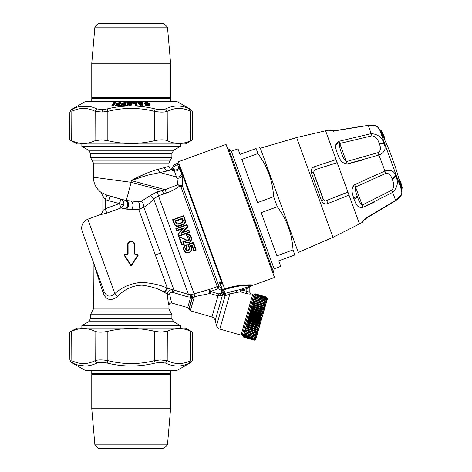 <?xml version="1.0" encoding="UTF-8"?>
<svg xmlns="http://www.w3.org/2000/svg" width="472" height="472" viewBox="0 0 472 472"><rect width="100%" height="100%" fill="white"/><g stroke="black" fill="none" stroke-linecap="round" stroke-linejoin="round"><path stroke-width="0.71" d="M347.876 192.015L325.462 200.966L323.444 199.603L313.603 172.575L314.281 170.239L315.414 169.601L337.173 162.604M337.203 162.687L323.314 167.112M383.488 137.364A236 236 0 0 1 389.919 151.943L395.164 166.356A236 236 0 0 1 399.607 181.661M380.025 130.968L380.762 130.703L380.031 130.998L380.196 131.452L380.467 131.995L381.146 131.753A236.708 222.43 -20 0 1 383.824 136.91L383.299 137.399L380.473 132.007L400.746 187.703L401.424 187.467A236.708 222.43 -20 0 0 401.147 186.151L401.66 186.198L401.353 185.018A235.316 80.482 160 0 0 401.176 184.564A237.162 222.855 -20 0 0 400.881 183.254A235.493 80.541 -20 0 1 401.064 183.702L400.781 183.059M383.824 136.91L383.919 137.175A235.292 80.476 -20 0 0 383.824 136.91L384.196 136.555A235.764 80.635 -20 0 0 384.031 136.095A237.18 222.873 160 0 0 381.341 130.927L381.506 131.381A237.18 222.873 -20 0 1 384.196 136.555A0.472 0.443 160.5 0 1 383.919 137.175L383.299 137.399M395.896 176.463L392.35 179.625C394.344 184.233 394.132 187.779 391.713 190.263L392.698 192.369C397.53 187.419 398.592 182.098 395.878 176.41L395.624 175.755C394.262 170.947 390.698 169.365 384.922 171.006L378.013 152.627C380.762 151.04 381.164 148.025 379.234 143.588L384.002 143.783C382.426 137.676 378.19 134.284 371.311 133.6L338.884 141.305C333.173 144.804 336.471 149.311 337.209 153.176C339.108 156.562 339.822 163.07 347.127 163.943L379.087 154.963C384.774 152.362 386.409 148.633 384.002 143.783L384.232 144.45M373.081 125.511L375.677 126.136M376.001 125.971L378.066 127.475C378.326 126.425 375.104 125.794 368.39 125.581L371.906 135.853C375.358 136.196 377.801 138.774 379.234 143.588M399.654 183.171L400.368 183.213L399.654 183.171L401.052 188.759L401.796 188.487A234.537 80.216 160 0 0 401.631 188.033L400.887 188.304M399.442 181.749L400.162 181.791L399.442 181.749L399.796 183.337M383.677 137.293L384.373 139.205A0.472 0.366 -20 0 0 384.674 138.656L384.102 137.092M401.135 188.759L401.814 192.718L401.212 195.166L401.814 192.718C402.687 193.355 400.622 195.915 395.619 200.388L395.507 200.688M399.259 197.426L400.858 195.26M380.762 154.279L379.163 154.94M335.185 130.785L368.113 125.422M335.114 130.939C329.875 130.72 327.78 130.449 328.819 130.119L325.586 130.779L348.991 195.083L327.981 203.509C325.226 204.494 323.096 203.65 321.585 200.966A2.36 0.673 160 0 0 323.344 199.803L313.402 172.487L311.308 172.722C310.741 169.702 311.827 167.684 314.576 166.669L336.082 159.613M338.808 141.329L335.757 145.641M391.713 190.263L362.225 205.066L354.667 184.67C349.846 189.549 353.05 194.747 353.664 198.34L357.151 195.78C355.646 192.387 355.139 189.443 355.628 186.947L385.606 173.484L384.922 171.006L354.667 184.67L352.979 186.44M368.29 125.399L369.606 125.263M370.555 125.245L371.352 125.286M395.624 175.755L392.138 179.059C390.763 174.758 388.586 172.899 385.606 173.484M400.321 185.809L401.047 185.543L401.147 186.151L400.474 186.399M399.802 181.59L399.106 179.679A0.472 0.366 -20 0 1 399.684 179.909L399.672 179.862A0.472 0.472 0 0 0 399.082 179.578M381.642 131.936L382.214 132.142L381.5 130.862A0.472 0.466 -35 0 1 381.529 130.915L382.349 132.408A237.18 237.18 0 0 0 382.078 131.871M382.208 132.555A0.472 0.454 -27.8 0 0 382.214 132.142L383.093 133.965L382.816 134.573M341.604 198.075L348.991 195.083L359.487 223.923L362.39 222.353C362.998 222.194 361.192 221.781 366.679 217.675L395.619 200.388L392.698 192.369L362.909 207.308C356.289 208.299 355.912 202.736 353.994 199.296L353.664 198.34M349.953 163.3L363.269 159.878M374.927 201.851L362.879 207.326M354.024 199.367L357.434 196.57L357.151 195.78M364.98 219.533L366.856 217.857L395.63 200.718C399.389 197.886 401.247 196.033 401.218 195.154L401.194 195.196M395.66 200.594L396.828 199.792M397.489 199.261L398.333 198.441M338.884 141.305L339.799 143.464L371.906 135.853M347.127 163.943L339.799 143.464C339.303 146.102 339.899 149.299 341.592 153.052C342.678 156.922 344.277 159.766 346.395 161.583L378.013 152.627M311.266 172.593L321.585 200.966M333.427 131.104L329.721 130.006L328.819 130.119M400.976 183.136A237.18 222.873 -20 0 0 400.675 181.826A235.764 80.635 -20 0 1 400.84 182.28A237.18 222.873 160 0 1 401.141 183.59L400.74 183.856L401.141 183.59L401.448 184.77A235.493 80.541 -20 0 1 401.601 185.23A237.162 222.855 160 0 1 401.896 186.54A235.316 80.482 160 0 0 401.743 186.08L401.825 186.652A237.18 222.873 160 0 1 402.103 187.968L401.825 186.664M401.796 188.487A0.472 0.443 -19.5 0 0 402.103 187.968L402.103 187.968A235.003 80.376 160 0 0 401.938 187.514A237.18 222.873 -20 0 0 401.66 186.198M401.312 184.269A0.472 0.425 -15.6 0 1 401.495 184.517L401.991 186.481L401.377 186.163M401.3 184.239A0.472 0.472 0 0 1 401.489 184.499L402.256 187.856L401.955 188.399L402.256 187.856M401.996 188.387A0.472 0.472 0 0 0 402.268 187.921L401.991 186.481A0.472 0.448 -13.7 0 1 401.873 186.882M362.39 222.353L365.352 218.329L362.39 222.353M362.909 207.308L362.225 205.066C360.148 203.367 358.549 200.535 357.434 196.57L358.738 195.514M315.414 169.601L314.576 166.669M313.603 172.575L314.281 170.239M325.462 200.966L323.444 199.603M326.742 200.724L327.981 203.509M94.884 27.14L167.477 27.14L163.937 23.6L98.424 23.6L94.884 27.14L91.769 63.248L91.769 97.397L170.593 97.397L170.593 63.248L91.769 63.248M91.769 97.397L92.713 97.94L169.649 97.94L170.593 97.397M169.649 97.94L170.593 98.483L91.769 98.483L91.769 101.48M89.503 106.483L80.446 106.401M72.865 108.896C70.735 109.882 70.735 109.882 72.865 108.896C80.712 105.02 88.683 105.02 96.784 108.896L102.489 109.598L107.262 108.896C123.216 105.02 139.163 105.02 155.099 108.896C159.66 109.882 163.153 109.882 165.583 108.896C173.684 105.02 181.655 105.02 189.502 108.896C191.626 109.882 191.626 109.882 189.502 108.896L190.546 111.333C193.166 112.324 193.166 112.324 190.546 111.333L190.653 140.697C193.29 139.529 193.29 139.529 190.653 140.697C182.888 144.361 175.106 144.361 167.312 140.697C164.368 139.529 160.102 139.529 154.521 140.697C138.963 144.361 123.404 144.361 107.84 140.697L101.751 139.854L95.049 140.697C87.255 144.361 79.473 144.361 71.709 140.697C69.071 139.529 69.071 139.529 71.709 140.697L71.821 111.333L72.865 108.896M181.337 106.3L179.218 106.064M119.445 102.194L119.115 102.684L119.445 102.194L120.608 102.212L120.856 102.625L119.493 105.604L118.791 105.976L119.245 105.704L115.787 105.988L115.416 105.94L115.658 105.669A0.472 0.395 -155.5 0 0 116.023 105.805L118.029 105.793L118.743 105.162L118.106 104.766L115.852 104.819L115.923 106.029L115.327 105.704L115.634 105.976L115.327 105.704L115.876 104.713L115.05 105.604L115.634 105.976M118.844 102.577L118.448 103.445L116.92 103.456L116.094 104.341L116.608 104.701L115.876 104.713M124.431 102.194L124.16 102.684L124.431 102.194L125.617 102.212L125.947 102.625L125.133 105.604L124.696 105.893L125.44 103.161L124.702 103.156L125.098 103.303L124.354 106.029M123.888 102.577L123.652 103.445L121.54 103.858L121.41 104.341L122.006 104.701L120.714 105.126L121.027 105.94L124.502 105.94L125.44 103.161A0.472 0.401 15.3 0 1 125.098 103.303L125.599 102.312L125.947 102.625M129.375 104.867L129.399 104.772A0.354 0.354 0 0 0 129.157 104.684L129.605 105.274L129.157 104.684L127.139 104.341L127.528 103.468L126.744 103.097L126.779 102.625L127.257 102.212L130.968 102.212L131.381 102.625L131.157 105.604L130.478 105.976L130.886 105.704L130.903 103.161L127.611 103.161L130.543 103.303L130.337 106.029M129.169 104.755L127.062 104.713L126.555 105.604L127.074 105.94L130.886 105.704L130.903 103.161A0.472 0.407 4.4 0 1 130.543 103.303L130.962 102.312L131.381 102.625M111.87 105.604L112.743 106.035L114.395 103.285L113.947 102.695L112.177 105.946L111.87 105.604L113.675 102.589L114.324 102.194L115.457 102.194L115.634 102.589L113.829 105.604L113.115 105.982L114.79 103.285A0.472 0.384 31 0 0 115.097 103.15L113.593 105.704L112.56 105.999L112.177 105.946L114.029 103.15A0.472 0.384 -149 0 0 114.395 103.285L114.79 103.285L113.138 106.035M134.927 103.474L135.098 105.58L135.694 105.929L137.181 105.604L136.691 105.893L136.361 103.161L133.051 103.161L135.989 103.161L136.331 102.312L132.626 102.312L133.051 103.161L132.709 103.161A0.472 0.407 173.1 0 0 133.063 103.303L133.092 103.521M134.933 103.504L135.098 103.563A0.354 0.307 173.1 0 0 134.839 103.462L132.962 103.474L132.549 103.203L132.614 102.212L132.278 103.097L132.962 103.474L132.219 102.625M137.181 105.604L136.815 102.625L136.325 102.212L132.614 102.212M141.447 102.2L141.264 102.725A0.354 0.307 -167.9 0 0 141.045 102.619L141.447 102.2L142.691 102.229L143.175 102.855L142.29 105.893L142.745 103.173L141.854 103.161L142.314 103.309L141.73 106.017M139.706 103.722L141.488 103.722L141.069 102.725L139.836 102.725L139.677 103.58L139.205 103.498L141.458 103.58L141.264 102.725L137.883 102.229L137.812 102.855L140.349 105.675L142.048 105.946M148.261 104.288L148.757 105.185L147.335 103.569L144.928 103.864L144.473 103.309C145.234 101.557 146.898 101.704 149.471 103.746L149.966 104.642L148.886 106.005M147.488 103.704L147.984 104.601L147.134 104.66C145.931 103.893 145.37 104.029 145.453 105.073L146.043 105.504C147.83 106.318 149.146 106.318 150.002 105.504L149.966 104.642M144.697 103.415L145.116 103.97L144.697 103.415C145.376 101.663 146.869 101.805 149.187 103.846L149.648 105.61L149.034 104.159C147.293 102.967 145.954 102.872 145.004 103.881L144.473 103.309M149.471 103.746L148.662 104.294C147.217 103.102 146.096 103.014 145.299 104.017M148.757 105.185C148.662 106.076 147.895 106.153 146.456 105.403L146.096 105.462M149.158 105.191L148.662 104.294M146.403 103.521L145.718 104.041M145.789 105.327L146.733 105.268L146.922 104.766L148.456 105.049C148.462 105.94 147.883 106.011 146.733 105.268L146.456 105.403M145.624 105.108L146.172 105.504L150.002 105.504M146.231 105.61L145.683 105.173C145.518 104.135 145.931 103.999 146.922 104.766L147.134 104.66M147.96 104.147L147.512 103.675L147.984 104.601M146.568 103.645L145.718 104.07M146.167 103.97L144.815 103.663M169.649 374.06L92.713 374.06L91.769 374.603L170.593 374.603L169.649 374.06L170.593 373.517L170.593 370.52M167.477 444.86L94.884 444.86L98.424 448.4L163.937 448.4L167.477 444.86L170.593 408.752L170.593 374.603M92.713 374.06L91.769 373.517L170.593 373.517M141.152 104.188L141.258 104.707L140.343 104.33L140.98 104.052L141.547 104.843L140.402 104.843L140.685 104.707L140.326 104.058L141.152 104.188L140.591 104.052M129.263 103.498L127.705 103.51L128.006 104.406L127.635 104.406A0.472 0.407 -175.6 0 0 128 104.548L129.594 104.406L129.257 103.427L129.723 103.769L127.074 103.303M121.451 106.029L121.51 105.805A0.472 0.401 -164.8 0 1 121.145 105.669L120.997 105.226L121.08 105.893L123.587 105.657L123.351 104.684L123.811 105.02L121.245 104.819L121.51 105.805L123.564 105.793L124.171 105.162L123.505 104.766L123.747 105.274L123.593 104.831M115.268 105.126L115.658 105.669L118.071 105.657L117.858 104.831L118.271 105.274L118.159 104.831M141.093 102.418L141.883 103.303A0.472 0.413 -167.6 0 1 141.6 103.161L141.464 102.3L142.709 102.33L142.237 105.775L142.556 105.675M141.488 103.722L141.842 103.498M141.63 104.465L141.547 104.843M140.066 104.465L140.402 104.843M127.983 104.766L129.588 104.542L130.071 103.905L129.517 103.58M127.918 104.737L127.062 104.819L127.416 105.669L127.051 105.669A0.472 0.407 -175.6 0 0 127.416 105.805L129.493 105.793L129.977 105.162L129.416 104.831M127.818 104.808L129.145 104.831L129.499 105.657L129.959 105.415M129.623 105.02L129.977 105.162M129.588 104.542L130.054 104.159M129.723 103.769L130.071 103.905M124.443 104.159L123.924 103.545A0.354 0.301 -164.8 0 0 123.652 103.445L123.93 104.406L124.16 102.684L123.924 103.545L122.071 103.557L122.36 104.406L121.971 104.406A0.472 0.401 -164.8 0 0 122.336 104.548L123.906 104.542L124.679 103.291A0.472 0.401 -164.7 0 1 124.325 103.156L124.702 103.156L124.413 102.294L125.617 102.212M124.101 105.415L123.747 105.274L123.564 105.793M123.811 105.02L124.171 105.162M119.204 104.159L118.72 103.545A0.354 0.295 -155.5 0 0 118.448 103.445L118.643 104.406L119.239 103.156A0.472 0.395 -155.5 0 0 119.593 103.291L119.416 102.294L120.572 102.312L120.006 103.303A0.472 0.395 24.5 0 0 120.33 103.161L119.091 105.893L120.33 103.161L119.239 103.156L119.115 102.684L118.72 103.545L116.891 103.557L117.109 104.406L116.702 104.406A0.472 0.395 -155.5 0 0 117.068 104.548L118.602 104.542L120.006 103.303L118.761 106.029M118.631 105.415L118.271 105.274L118.029 105.793M118.389 105.02L118.743 105.162M139.205 103.498L138.556 103.173L139.299 103.161L138.992 103.161L139.151 102.3L137.907 102.33L138.243 103.173M139.482 103.362L139.423 102.524L139.836 102.725L139.482 103.362M141.01 106.017L138.591 103.309A0.472 0.36 138 0 1 138.385 103.291M135.098 103.563L135.358 105.681L135.305 103.769L135.647 103.905L135.906 106.023M134.567 103.51L135.647 103.905M136.331 106.029L135.995 103.303A0.472 0.407 -6.9 0 0 136.361 103.161L136.904 105.704L136.526 105.976L136.904 105.704M127.257 102.212L127.611 103.161L127.239 103.161A0.472 0.407 -175.6 0 0 127.605 103.303L127.587 103.521M127.228 103.386L127.056 102.725L127.228 103.386M127.174 103.858L127.623 104.631L127.576 103.557M127.399 106.029L129.493 105.793M126.59 105.126L127.033 105.893L127.062 104.713M122.277 104.766L123.906 104.542M121.54 103.858L121.906 104.631L122.089 103.456M123.387 104.755L122.095 104.66A0.354 0.354 0 0 0 122.083 104.66L121.746 104.566M116.431 104.589L116.59 103.964L116.372 104.442L116.967 104.766L118.602 104.542M117.032 104.755L116.702 104.66A0.354 0.354 0 0 1 116.726 104.66L117.935 104.684A0.354 0.354 0 0 1 118.159 104.76L118.33 104.902M142.691 102.229L142.314 103.309A0.472 0.413 12.5 0 0 142.745 103.173L143.175 102.855M139.635 102.418L139.128 102.2M138.078 102.961L137.907 102.33L140.868 105.946M136.815 102.625L136.325 102.212M135.788 105.97L135.098 105.58M115.634 102.589L115.416 102.294L114.843 103.15L114.442 103.15L114.289 102.294L113.675 102.589M126.779 102.625L130.968 102.212M126.744 103.097L127.405 103.474M127.139 104.341L127.8 104.719M120.714 105.126L121.263 104.713M120.584 105.604L121.21 105.976M120.608 102.212L120.856 102.625M116.313 103.858L116.92 103.456M116.702 104.66L116.094 104.341M94.884 444.86L91.769 408.752L170.593 408.752M115.457 102.194L114.324 102.194M254.325 340.106L255.482 339.498L254.302 340.188L242.98 336.855M254.343 340.035L255.553 339.25L254.414 339.787L243.109 336.394L243.003 336.784M254.414 339.787L243.074 336.536M254.455 339.645L255.688 338.778L254.573 339.238L243.286 335.781L243.109 336.394M254.573 339.238L243.227 335.987M254.632 339.032L255.883 338.088L254.792 338.465L243.528 334.937L243.286 335.781M254.792 338.465L243.452 335.214M242.956 336.937L254.302 340.188L255.759 339.38L267.471 298.546L266.656 297.089L255.293 293.92M254.874 338.188L256.078 337.403L255.081 337.474L256.385 336.347L255.423 336.276L255.535 335.881L256.827 334.796L255.818 334.89L255.948 334.43L257.151 333.674L257.246 333.332L256.272 333.32L256.414 332.813L257.606 332.087L257.712 331.71L256.768 331.592L256.921 331.037L258.219 329.952L257.305 329.716L258.756 328.069L257.871 327.727L258.054 327.102L259.329 326.081L258.473 325.633L258.662 324.984L259.919 324.022L259.098 323.462L259.287 322.795L260.391 322.376L260.526 321.904L259.736 321.243L259.924 320.565L261.004 320.228L261.14 319.75L260.379 318.989L260.573 318.311L261.624 318.069L261.759 317.591L261.022 316.736L261.217 316.057L262.243 315.916L262.379 315.443L261.665 314.505L261.854 313.839L262.851 313.797L262.29 312.317L262.479 311.667L263.441 311.738L263.571 311.29L262.898 310.198L263.081 309.573L264.007 309.75L264.131 309.325L263.482 308.169L263.647 307.579L264.55 307.868L264.668 307.467L264.031 306.257L264.19 305.708L265.058 306.104L264.686 303.974L265.524 304.481L265.004 302.859L265.134 302.404L265.942 303.012L265.535 301.012L266.385 301.46L265.777 300.151L265.878 299.814L266.692 300.404L266.161 298.817L266.934 299.543L266.385 298.044L267.123 298.9L266.544 297.49L255.269 293.991M266.503 297.631L255.199 294.239M266.385 298.044L255.039 294.788L255.157 294.38M266.326 298.251L255.039 294.788M266.161 298.817L254.821 295.566L254.98 295M266.084 299.095L254.821 295.566M265.878 299.814L254.532 296.558L254.738 295.844M265.777 300.151L254.438 296.9L254.532 296.558M265.535 301.012L254.19 297.761L254.438 296.9M265.417 301.413L254.078 298.162L254.19 297.761M265.134 302.404L253.788 299.154L254.078 298.162M265.004 302.859L253.659 299.608L253.788 299.154M264.686 303.974L253.34 300.723L253.198 301.23L264.538 304.481M264.19 305.708L252.844 302.452L252.685 303.006L264.031 306.257M263.647 307.579L252.308 304.328L252.137 304.918L263.482 308.169M263.081 309.573L251.735 306.322L251.558 306.942L262.898 310.198M262.479 311.667L251.133 308.417L250.951 309.06L262.29 312.317M261.854 313.839L250.514 310.582L250.319 311.249L261.665 314.505M261.217 316.057L249.877 312.806L249.682 313.485L261.022 316.736M260.379 318.989L249.033 315.738L249.228 315.06L260.573 318.311M259.924 320.565L248.585 317.314L248.756 316.718L261.004 320.228M259.736 321.243L248.39 317.986L248.585 317.314M259.287 322.795L247.942 319.544L247.753 320.211L259.098 323.462M258.662 324.984L247.316 321.733L247.133 322.382L258.473 325.633M258.054 327.102L246.708 323.851L246.531 324.471L257.871 327.727M257.47 329.126L246.13 325.875L246.384 324.984L258.632 328.494M257.305 329.716L245.959 326.465L246.13 325.875M256.921 331.037L245.582 327.786L245.853 326.836L258.101 330.353M256.768 331.592L245.422 328.335L245.582 327.786M256.414 332.813L245.074 329.562L245.357 328.571L257.606 332.087M256.272 333.32L244.927 330.064L245.074 329.562M255.948 334.43L244.608 331.179L244.897 330.158L257.151 333.674M255.818 334.89L244.478 331.633L244.608 331.179M255.535 335.881L244.195 332.624L244.478 331.633M255.423 336.276L244.077 333.026L244.195 332.624M255.175 337.138L243.835 333.881L243.528 334.937M255.081 337.474L243.735 334.223M256.078 337.403L255.724 337.303M266.633 297.171L267.294 298.298L266.656 297.089L255.317 293.832M266.544 297.49L267.223 298.552L266.615 297.242M256.385 336.347L255.859 336.2M244.077 333.026L243.835 333.881M256.738 335.096L255.96 334.872M259.199 326.53L246.95 323.019L246.708 323.851M259.783 324.482L247.534 320.972L247.316 321.733M260.391 322.376L248.136 318.865L247.942 319.544M261.624 318.069L249.375 314.558L249.228 315.06M262.243 315.916L249.989 312.405L249.877 312.806M262.851 313.797L250.597 310.287L250.514 310.582M263.441 311.738L251.133 308.417M264.007 309.75L251.735 306.322M266.692 300.404L266.332 300.298M266.385 301.46L265.86 301.313M266.025 302.711L265.246 302.487M265.618 304.139L253.37 300.629L253.659 299.608M265.164 305.732L252.915 302.216L253.198 301.23M264.668 307.467L252.414 303.95L252.685 303.006M264.131 309.325L251.883 305.809L252.137 304.918M263.571 311.29L251.316 307.773L251.558 306.942M262.981 313.337L250.732 309.821L250.951 309.06M262.379 315.443L250.125 311.933L250.319 311.249M261.759 317.591L249.511 314.075L249.682 313.485M249.033 315.738L248.892 316.24L261.14 319.75M260.526 321.904L248.278 318.388L248.39 317.986M259.919 324.022L247.67 320.506L247.753 320.211M259.329 326.081L247.133 322.382M258.756 328.069L246.531 324.471M107.262 108.896L107.84 111.333L102.046 112.035L95.161 111.333L96.784 108.896M71.821 111.333C69.195 112.324 69.195 112.324 71.821 111.333C79.615 107.457 87.397 107.457 95.161 111.333L95.049 140.697M107.84 140.697L107.84 111.333C123.41 107.457 138.969 107.457 154.521 111.333C160.061 112.324 164.291 112.324 167.206 111.333L165.583 108.896M154.521 140.697L154.521 111.333L155.099 108.896M243.216 336.029L242.083 335.704L242.803 333.185L253.924 294.416L255.057 294.74M84.571 101.952L71.272 109.634L69.856 112.076L69.732 139.824L76.901 143.96L185.461 143.96L192.629 139.824L192.511 112.076L191.095 109.634L177.791 101.952L84.571 101.952L86.341 101.48L176.021 101.48L177.791 101.952M189.502 363.104C191.626 362.118 191.626 362.118 189.502 363.104C181.655 366.98 173.678 366.98 165.583 363.104L159.872 362.402L155.099 363.104C139.157 366.98 123.21 366.98 107.262 363.104C102.707 362.118 99.214 362.118 96.784 363.104C88.683 366.98 80.712 366.98 72.865 363.104C70.735 362.118 70.735 362.118 72.865 363.104L71.821 360.667C69.195 359.676 69.195 359.676 71.821 360.667L71.709 331.303C69.071 332.471 69.071 332.471 71.709 331.303C79.479 327.639 87.255 327.639 95.049 331.303C97.999 332.471 102.259 332.471 107.84 331.303C123.404 327.639 138.963 327.639 154.521 331.303L160.616 332.146L167.312 331.303C175.106 327.639 182.888 327.639 190.653 331.303C193.29 332.471 193.29 332.471 190.653 331.303L190.546 360.667L189.502 363.104M77.502 364.897L84.73 365.989M190.546 360.667C193.166 359.676 193.166 359.676 190.546 360.667C182.747 364.543 174.97 364.543 167.206 360.667L160.315 359.965L154.521 360.667C138.963 364.543 123.404 364.543 107.84 360.667C102.3 359.676 98.076 359.676 95.161 360.667L96.784 363.104M107.84 331.303L107.84 360.667L107.262 363.104M154.521 331.303L154.521 360.667L155.099 363.104M167.312 331.303L167.206 360.667L165.583 363.104M81.857 146.32L88.701 150.273L173.661 150.273L180.505 146.32L81.857 146.32L81.857 143.96M180.505 143.96L180.505 146.32L87.898 146.32M271.494 261.612L231.333 151.27L228.713 149.075L273.518 272.173L274.114 268.81L271.494 261.612M249.181 287.46L249.181 291.649L249.181 287.46L246.821 288.528L246.419 287.424L249.959 286.351L249.181 287.501L249.959 286.351M248.49 291.855L249.181 291.649L248.49 291.855L242.561 290.079L246.821 288.528L246.821 291.301L246.201 293.466L240.331 291.784L242.561 290.079L242.16 288.976L246.419 287.424M177.791 370.048L191.095 362.366L192.511 359.924L192.629 332.176L185.461 328.04L76.901 328.04L69.732 332.176L69.856 359.924L71.272 362.366L84.571 370.048L177.791 370.048L176.021 370.52L86.341 370.52L84.571 370.048M173.661 150.273L171.891 153.341L171.891 157.3L168.941 163.047L168.941 166.392L157.984 169.318C149.996 171.525 141.063 175.277 131.181 180.575L145.24 173.82M88.701 150.273L90.471 153.341L171.891 153.341M174.817 164.309L175.277 165.566L174.61 166.179L173.543 165.684L174.876 164.462L177.283 163.583L177.684 164.693L178.186 163.625L177.23 163.43L174.817 164.309L173.489 165.524L172.009 168.699L170.203 169.1L170.351 169.501L172.003 169L173.124 169.383L172.823 170.504L170.351 169.501M246.201 293.466C248.939 294.091 250.502 294.239 250.897 293.903L249.181 291.525M250.892 293.79L252.721 294.316L241.015 335.149L219.81 329.072L229.899 293.885L229.746 291.985L236.702 290.368L236.814 292.463L229.899 293.885L240.331 291.784L240.242 289.596L242.16 288.976M236.702 290.368L240.242 289.596M229.899 293.885L226.123 295.401L223.964 290.416L224.902 289.548C234.696 286.539 242.484 285.188 248.266 285.501L252.319 285.53L249.959 286.392M182.947 220.996L182.192 218.919L175.82 221.22L176.581 223.315L175.826 221.238L182.186 218.902L182.947 220.996L182.334 222.312L183.36 220.737L182.463 222.672L182.334 222.312L177.897 223.929L176.103 223.374L175.177 220.837L175.82 221.22M172.191 169.212L171.07 169.95L166.545 171.112L146.922 175.354L131.181 180.575L131.181 182.31L162.445 190.682L157.371 191.827L150.574 195.337L141.181 201.414L138.497 201.721L126.307 200.5L131.181 182.31L93.421 177.248L93.421 163.047L90.471 157.3L90.471 153.341M178.74 164.132L179.419 165.996L178.74 164.132L177.23 163.43M178.186 163.625L179.419 165.996L178.817 167.796L177.684 164.693L175.277 165.566M252.319 285.53L252.998 284.893M226.123 295.401L225.15 295.631L223.681 294.923L223.934 293.79L229.746 291.985M222.985 284.28L220.843 283.283L220.206 283.548L219.622 282.946L221.362 287.737L221.433 290.368L222.542 289.967L220.206 283.548L222.477 289.79L224.53 288.528L224.902 289.548M223.12 291.554L222.011 291.962L223.291 293.962L223.563 292.764L223.12 291.554L223.563 292.764M223.934 293.79L222.477 289.79L223.964 290.416L222.477 289.79M178.794 164.285L177.684 164.693M172.823 170.504L174.357 170.911L176.463 176.97C178.782 177.207 180.546 176.369 181.749 174.451L179.844 168.345C178.634 170.522 176.805 171.377 174.357 170.911L174.658 169.796C176.498 170.15 177.873 169.507 178.788 167.855L179.873 168.286L178.788 167.855M176.103 223.374L178.027 224.283L176.581 223.315M219.81 329.072C218.2 328.606 217.108 327.474 216.536 325.68L225.15 295.631L224.536 293.844M223.628 292.947L223.356 294.133L223.681 294.923L223.291 293.962L221.374 295.543L218.005 295.826L211.934 316.995C213.55 317.461 214.642 318.594 215.214 320.388L216.536 325.68M220.908 293.136L218.571 293.861L218.005 295.826L209.91 293.507L210.477 291.543L218.058 288.781L221.433 290.368L222.011 291.962L220.908 293.13L222.583 294.705L215.214 320.388M181.749 174.451L182.115 175.95C182.575 178.192 182.623 181.395 182.257 185.543L219.061 286.651L217.256 286.581L218.058 288.781L219.061 286.651L221.97 288.398L220.206 283.548M219.622 282.946C219.079 282.356 219.84 282.38 221.911 283.005L221.822 283.831M180.41 167.318L180.033 167.938L221.911 283.005L222.985 283.212M183.36 220.737L182.434 218.194L182.186 218.902M174.469 325.68L180.505 325.68L173.661 321.727L171.891 318.665L171.891 314.747L168.941 308.995L168.941 305.343C169.2 303.596 170.203 302.841 171.95 303.071C171.436 302.334 170.675 299.307 169.654 293.991L167.306 294.316C167.949 300.776 168.492 304.452 168.941 305.343L168.941 305.343C169.2 303.596 170.203 302.841 171.95 303.071L187.703 307.591L190.328 310.8L211.934 316.995M81.857 328.04L81.857 325.68L180.505 325.68L180.505 328.04M81.857 325.68L88.701 321.727L173.661 321.727M182.115 175.95C180.918 177.649 179.195 178.41 176.935 178.227L176.463 176.97L159.654 172.463L157.984 169.318M179.419 165.996L180.139 166.557M178.853 167.495L180.033 167.938L179.873 168.286M186.995 235.469L186.552 235.628M176.935 178.227L177.767 184.782L182.257 185.543L180.876 186.617L179.968 185.797C175.956 188.936 171.436 191.349 166.41 193.036L165.188 189.685L131.181 180.575M178.569 225.769C176.734 226.224 175.425 225.604 174.628 223.911L174.221 224.17L172.605 219.734L183.673 215.71L183.366 216.176L184.829 220.2C185.313 222.005 184.7 223.321 183.006 224.153L178.569 225.769L178.758 226.289C176.646 226.814 175.13 226.112 174.221 224.17L172.605 219.734L173.165 219.887L183.366 216.176M176.416 228.826L176.959 230.312L176.693 230.961L175.838 228.607L176.416 228.826L186.617 225.114L187.225 226.772L181.283 233.221L182.959 232.13L188.888 229.976L189.75 232.33L178.658 236.366L177.802 234.012L182.635 228.796L184.275 227.651L178.339 234.1L177.802 234.012L178.658 236.366L178.941 235.758L189.142 232.041L189.75 232.33L178.658 236.366M186.068 242.059L185.838 242.431C192.924 245.717 193.697 232.389 186.269 234.855L186.888 235.174C193.29 233.829 191.962 244.944 186.068 242.059L183.785 240.909L182.8 241.788L183.555 241.292L183.23 241.581L184.251 244.378L181.891 245.239L179.065 237.475L179.684 237.799L182.192 244.697L181.891 245.239M181.649 238.071L186.764 240.649C189.974 242.26 190.983 236.248 187.437 236.678L187.13 237.215C189.921 238.366 189.862 239.357 186.959 240.183L181.856 237.634L179.065 237.475L181.856 237.634L181.649 238.071L179.684 237.799M190.482 245.635L192.192 245.009L191.892 245.528L190.482 245.635L191.201 247.617C191.779 249.765 191.054 251.334 189.024 252.331L188.883 252.384C184.741 254.089 181.891 247.446 185.998 245.611L186.54 247.11C184.918 249.434 185.52 250.697 188.346 250.897L189.732 248.154L189.248 248.213L187.838 244.331L193.378 242.313L196.204 250.071L194.175 250.455L193.868 250.927L196.187 250.083M121.015 199.149L106.996 195.19L105.221 199.55L108.725 200.724L109.946 196.163L125.086 200.222C128.602 202.594 128.697 205.497 125.375 208.919L121.009 207.951L123.652 205.113C124.337 202.329 123.457 200.34 121.015 199.149L119.422 203.591L105.221 208.754L106.808 213.12L99.757 214.86L87.792 219.214C82.647 221.722 80.765 225.758 82.152 231.309L104.064 291.519L93.137 261.5L93.421 308.995L90.471 314.747L90.471 318.665L88.701 321.727M131.186 266.072L124.219 255.37L124.608 255.098L131.216 265.305L131.186 266.072L138.148 255.37L137.759 255.14L131.216 265.305M127.493 254.001L127.641 244.838L128.083 244.75C127.871 240.749 134.437 240.791 134.225 244.767L134.249 253.163L134.721 253.163L134.249 253.163L134.249 253.57L135.434 254.768L135.429 254.278L137.553 254.278L135.429 254.278L135.434 254.768L137.564 254.774L137.759 255.14M128.083 244.75L128.107 253.552L127.375 254.125M125.428 256.373L124.608 255.098L124.803 254.732L126.933 254.738L128.107 253.552L127.641 253.57L128.107 253.552M106.996 195.19L100.99 192.316L102.861 196.128M100.99 192.316L102.861 196.081L102.861 210.423C102.754 212.553 101.722 214.028 99.757 214.86M99.757 214.907C101.716 214.082 102.754 212.607 102.861 210.477L105.221 208.754L105.221 199.55L102.861 196.081M221.362 287.737L221.97 288.398M218.571 293.861L210.477 291.543L209.674 289.336L194.134 293.855L158.439 195.774L163.66 194.039L162.445 190.682L177.767 184.782L179.968 185.797L180.316 185.071M209.91 293.507L194.753 296.611L209.91 293.507L209.078 292.262L209.674 289.336L217.256 286.581L180.876 186.617M184.829 220.2L185.307 220.135C185.856 222.206 185.154 223.716 183.195 224.672L184.7 223.616M183.697 215.698L185.307 220.135L183.673 215.71M176.923 226.442L178.758 226.289L183.195 224.672L183.006 224.153M176.693 230.967L182.617 228.808L176.693 230.967M186.617 225.114L186.918 224.572L187.779 226.926L187.225 226.772M175.838 228.607L186.918 224.572L175.838 228.607M187.779 226.926L182.965 232.13L188.888 229.976L189.75 232.33L188.888 229.976L188.599 230.56L189.142 232.041M186.764 240.649L186.959 240.183L188.523 240.124M186.269 234.855L188.753 239.947M183.785 240.909L183.555 241.292L185.838 242.431M182.192 244.697L183.667 244.16L184.245 244.384L183.23 241.581M185.998 245.611L186.174 244.933C181.077 246.602 184.056 254.715 189.001 252.697L189.142 252.644C191.431 251.523 192.251 249.759 191.608 247.352L191.201 247.617M186.216 245.051L187.03 247.293C185.431 249.033 185.797 250.048 188.139 250.337L187.095 250.361M186.54 247.11L187.095 247.275L186.245 244.915M188.487 250.844L188.281 250.284L188.346 250.897M189.201 249.44L188.281 250.284L189.248 248.213M196.204 250.071L193.384 242.319L193.125 242.992L188.47 244.691L187.838 244.337M193.868 250.927L191.88 245.528M191.054 245.829L191.608 247.352L191.054 245.829M123.652 205.113L119.422 203.591L121.009 207.951L106.808 213.12M133.015 241.811L134.721 244.838C134.98 240.283 127.41 240.272 127.641 244.838C127.41 240.266 134.986 240.289 134.721 244.838L134.721 253.57L134.249 253.57L134.992 254.125M127.641 244.838C127.41 240.272 134.98 240.283 134.721 244.838L134.225 244.767L134.721 244.838L134.225 244.767L134.249 253.163M138.148 255.37L137.553 254.278L138.148 255.37L137.553 254.278L137.564 254.774M124.803 254.732L124.809 254.278L124.219 255.37L124.809 254.278L126.933 254.278L126.933 254.738M127.641 253.57L127.133 254.249M105.221 199.55L103.551 197.143M125.086 200.222L126.307 200.5C129.405 202.86 129.493 205.739 126.573 209.131L131.623 209.485L125.375 208.919M135.434 254.768L134.249 253.57M190.328 310.8L194.37 296.693L193.821 293.95L194.134 293.855L194.753 296.611L192.104 297.808L192.163 297.325L187.697 296.829L173.253 292.551L173.991 290.085L188.422 294.375L153.683 198.942L158.439 195.774L157.371 191.827M175.372 225.758L174.221 224.17M185.443 222.088L185.307 220.135M188.883 252.384L189.001 252.697L186.322 252.75M185.968 248.821L187.024 247.263M191.077 251.181L191.85 249.027M189.001 252.697L189.024 252.331M150.574 195.337L153.683 198.942C149.105 203.715 145.813 206.465 143.818 207.184C144.031 204.818 143.152 202.895 141.187 201.414M155.247 254.797L160.574 253.21L173.991 290.085L166.976 288.127L164.321 292.215C159.282 288.947 151.884 286.592 142.113 285.159C132.602 285.477 124.431 289.253 117.611 296.481C124.431 289.253 132.602 285.477 142.113 285.159C151.884 286.592 159.282 288.947 164.321 292.215L164.746 292.433L167.442 288.315L138.744 209.456C139.871 206.677 139.789 204.099 138.497 201.721M131.381 201.202C133.411 203.585 133.493 206.347 131.623 209.485L138.744 209.456L143.818 207.184L160.574 253.21M166.976 288.127C161.459 285.283 153.288 283.359 142.461 282.35C131.859 282.958 122.661 286.693 114.855 293.572L117.611 296.481C111.085 301.425 106.259 300.31 103.138 293.136L104.064 291.519C106.696 296.835 110.289 297.519 114.855 293.572L87.792 219.214M134.874 254.001L134.721 253.163M93.421 177.248C93.586 183.466 96.105 188.499 100.973 192.352C96.105 188.499 93.586 183.466 93.421 177.248C93.568 183.472 96.087 188.505 100.973 192.352M124.219 255.37L125.033 256.626L124.219 255.37L124.809 254.278L126.933 254.278M193.821 293.95L190.511 294.758L190.6 297.484L187.703 307.591M189.095 309.526L192.476 297.738C192.605 296.145 191.998 295.136 190.658 294.717M93.137 261.5L103.138 293.136M82.152 231.309L93.078 261.329M192.163 297.325L190.511 294.758L188.422 294.375L187.697 296.829M167.306 294.316L164.746 292.433L167.306 294.316C167.707 291.307 169.413 289.79 172.422 289.767L172.079 292.286L173.253 292.551L172.079 292.286C170.54 292.144 169.731 292.711 169.654 293.991C170.675 299.307 171.436 302.334 171.95 303.071L171.95 303.071M188.936 308.865L192.104 297.808L190.6 297.484M224.707 289.012C238.218 283.985 252.148 284.899 253.765 284.917C256.361 285.241 240.555 283.224 224.707 289.012L178.387 161.754L226.07 144.397L274.498 277.459L253.983 284.923M274.114 268.81L280.763 266.385L278.745 260.845L294.864 254.974C299.171 253.411 299.171 253.411 294.864 254.974C299.171 253.411 299.171 253.411 294.864 254.974L293.035 249.942C292.103 233.988 286.87 219.604 277.324 206.783L273.66 196.718C273.034 188.535 271.612 181.319 269.394 175.065C267.058 168.109 263.246 160.94 257.954 153.559L256.119 148.527L240.006 154.397L237.982 148.851L231.333 151.27M273.66 196.718L257.541 202.588L241.835 159.424L257.954 153.559M264.822 164.551L269.27 174.705M269.488 175.33L269.63 175.755M325.586 130.779L296.658 137.541L332.978 237.339L298.304 252.467L260.367 148.237L259.323 147.364M289.165 229.469L287.814 225.699M256.119 148.527C260.432 146.957 260.432 146.957 256.119 148.527C260.432 146.957 260.432 146.957 256.119 148.527M293.035 249.942L276.916 255.812L261.205 212.654L277.324 206.783M291.501 238.419L292.711 246.378M401.867 186.841A0.472 0.472 0 0 0 401.896 186.546L401.896 186.54A0.472 0.443 162.2 0 1 401.861 186.818M401.601 185.23L401.601 185.236A0.472 0.472 0 0 0 401.589 185.195A0.472 0.443 162.2 0 1 401.601 185.23L401.896 186.546M400.84 182.28L400.84 182.292A0.472 0.472 0 0 0 400.828 182.239A0.472 0.443 160.5 0 1 400.84 182.28L401.436 184.723A0.472 0.443 -18.8 0 0 401.43 184.7M400.675 181.826L400.675 181.826A0.472 0.443 -20.5 0 0 400.061 181.525A235.292 80.476 -20 0 1 400.162 181.791L400.675 181.826M400.881 183.254L400.881 183.254A0.472 0.443 -22.2 0 0 400.274 182.947A235.021 80.382 -20 0 1 400.38 183.213L400.881 183.254M400.138 185.36L400.87 185.095A0.472 0.443 -22.2 0 0 401.176 184.564L400.663 184.522A236.69 222.412 -20 0 0 400.368 183.213M401.938 187.514L401.424 187.467L401.631 188.033A0.472 0.443 159.5 0 0 401.938 187.514M380.243 130.886A236 236 0 0 0 379.671 129.794L380.09 130.945M381.146 131.753L381.506 131.381A0.472 0.443 -19.5 0 0 380.933 131.181L381.146 131.753M380.196 131.452L380.933 131.181A234.537 80.216 160 0 0 380.768 130.726A0.472 0.443 -20.5 0 1 381.341 130.927L384.031 136.095A0.472 0.443 159.5 0 1 384.049 136.137L384.214 136.603A0.472 0.472 0 0 1 383.937 137.199L383.305 137.429M400.421 182.894A236.708 222.43 -20 0 0 400.162 181.791M399.985 184.77L400.663 184.522L400.87 185.095A234.85 80.323 160 0 1 401.047 185.543A0.472 0.443 158.8 0 0 401.353 185.018M381.004 130.679A0.472 0.466 -35 0 1 381.5 130.862A0.472 0.472 0 0 0 380.987 130.673M383.122 134.314A0.472 0.472 0 0 0 383.099 133.977L383.093 133.965M392.35 179.625L392.138 179.059M337.209 153.176L343.274 153.022M401.436 186.605L401.743 186.08M401.578 185.16A0.472 0.443 162.2 0 1 401.589 185.195L401.436 184.723A0.472 0.443 -18.8 0 1 401.448 184.77M400.811 182.198A0.472 0.443 160.5 0 1 400.828 182.239L400.657 181.773A0.472 0.472 0 0 0 400.061 181.496L399.43 181.726M347.905 192.092L334.394 197.55M127.599 103.462L127.57 103.421A0.354 0.354 0 0 1 127.611 103.427L129.257 103.427A0.354 0.354 0 0 1 129.493 103.521L129.47 103.616M167.312 140.697L167.206 111.333C174.97 107.457 182.752 107.457 190.546 111.333M102.046 112.035L102.489 109.598M95.049 331.303L95.161 360.667C87.397 364.543 79.615 364.543 71.821 360.667M90.471 157.3L171.891 157.3M173.489 165.524L172.009 168.699M174.61 166.179L173.124 169.383L174.658 169.796M91.946 160.173L170.416 160.173M182.434 218.194L175.177 220.837M178.027 224.283L182.463 222.672M166.545 171.112L164.321 167.82M93.421 163.047L168.941 163.047M168.941 166.392L170.203 169.1M220.282 293.631L221.374 295.543M173.165 219.887L174.628 223.911M181.283 233.221L188.599 230.56M176.959 230.312L184.275 227.651M178.339 234.1L178.941 235.758M182.8 241.788L183.667 244.16M186.888 235.174L187.437 236.678M192.192 245.009L194.175 250.455M193.125 242.992L195.65 249.918M188.47 244.691L189.732 248.154M90.471 318.665L171.891 318.665M120.643 199.031L119.422 203.591L108.725 200.724M186.711 235.08L186.393 235.192M209.078 292.262L210.382 291.861M90.471 314.747L171.891 314.747M163.66 194.039L166.41 193.036M91.946 311.868L170.416 311.868M93.421 308.995L168.941 308.995M379.671 129.794L378.066 127.475L376.036 125.989L378.066 127.475M401.554 189.909A236 236 0 0 0 401.288 188.706M371.499 125.092L374.025 125.357M332.612 130.608L335.132 130.691L368.189 125.322C372.886 125.074 375.505 125.298 376.042 125.995L376.036 125.989M399.642 183.148L400.262 182.924M383.099 133.977L382.349 132.408M384.108 137.092L384.692 138.697A0.472 0.472 0 0 1 384.42 139.299M381.341 130.921A0.472 0.472 0 0 0 380.762 130.703M398.38 198.706L400.049 196.977M401.07 188.782L401.802 188.517A0.472 0.472 0 0 0 402.103 187.974M332.978 237.339L359.487 223.923M368.189 125.322L367.836 125.375M358.401 126.832L338.577 130.089M333.456 130.773L333.055 130.726M332.548 130.585L333.674 131.293M401.825 186.658L401.725 186.127L401.418 186.582M401.047 183.649L400.864 183.189A0.472 0.472 0 0 0 400.274 182.918M364.944 219.598L365.352 218.329M366.856 217.857L366.372 218.164M365.517 218.866L365.245 219.161M395.63 200.718L395.329 200.901M387.158 205.851L369.877 216.099M402.061 186.77A237.18 237.18 0 0 0 401.926 186.186M167.477 27.14L170.593 63.248M92.713 97.94L91.769 98.483M170.593 98.483L170.593 101.48M147.913 104.082L147.453 103.569L146.249 103.675M140.526 104.1L140.567 104.052A0.472 0.472 0 0 1 141.093 104.076L141.016 104.105M122.106 104.66L123.351 104.684A0.354 0.354 0 0 1 123.581 104.766L123.605 104.867M91.769 373.517L91.769 370.52M135.263 103.704L135.075 103.515A0.354 0.354 0 0 0 134.892 103.421L132.591 103.279M135.594 105.952L136.845 105.811M127.894 104.66A0.354 0.354 0 0 0 127.871 104.66L127.464 104.542M127.062 105.97L130.661 105.958M124.667 105.946L120.92 105.828M91.769 408.752L91.769 374.603M137.989 102.849L140.579 105.746L142.202 105.834M113.587 105.722L112.206 105.87M119.221 105.74L115.386 105.846M227.581 148.556L228.713 149.075M272.987 273.3L273.518 272.173M253.529 295.779L252.721 294.316M242.472 334.341L241.015 335.149M298.304 252.467L298.068 253.812M296.658 137.541L260.367 148.237"/></g></svg>
